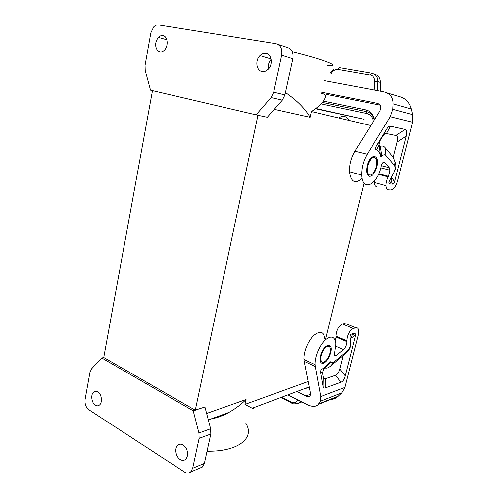 <?xml version="1.0" encoding="UTF-8"?>
<svg xmlns="http://www.w3.org/2000/svg" width="498" height="498" viewBox="0 0 498 498"><rect width="100%" height="100%" fill="white"/><g stroke="black" fill="none" stroke-linecap="round" stroke-linejoin="round"><path stroke-width="0.75" d="M369.908 175.091C372.61 174.817 374.739 172.047 376.295 166.78L376.818 162.124C376.65 159.316 375.797 157.742 374.272 157.412C371.178 156.677 366.877 164.614 367.275 170.384C367.468 173.26 368.346 174.829 369.908 175.091M323.389 101.082L365.793 109.896C370.468 111.091 373.388 114.341 374.546 119.645M369.528 160.655L369.255 161.757M364.007 183.115L325.58 339.412M309.314 387.512L304.67 388.608M101.766 357.975L91.62 368.794L89.945 372.442L85.127 399.309C84.641 403.853 85.88 407.327 88.843 409.742L184.609 472.098C186.868 473.474 188.891 473.424 190.69 471.955L192.676 468.257L204.385 463.37L210.803 434.032L210.635 428.759L204.939 407.003L193.193 410.782L101.766 357.975L103.827 357.558L195.185 410.147M204.385 463.37L202.412 467.006L199.723 468.139M193.193 410.782L198.939 432.999L199.113 438.377L210.803 434.032M277.853 44.378L287.228 47.515C291.816 48.879 293.702 52.595 292.874 58.671L284.956 94.894L282.36 100.135L267.283 117.26L257.952 115.287L195.241 410.364M315.788 108.464L364.001 119.271L315.427 108.738M320.992 103.87L366.621 113.5L366.796 111.695L365.793 109.896M369.441 174.991C367.978 174.624 367.157 173.061 366.976 170.304L367.487 165.685C369.093 160.288 371.253 157.505 373.973 157.337L374.322 157.418M367.269 169.768L366.982 170.441M362.065 178.34C355.217 184.403 351.028 182.212 349.496 171.76C349.31 164.527 351.109 157.667 354.887 151.199L379.582 111.564C381.798 107.269 381.038 104.518 377.297 103.31L321.254 92.124M376.737 186.626C375.336 186.433 374.54 185.057 374.353 182.492L374.353 181.185M383.628 162.149L384.612 162.398C383.342 161.688 382.252 162.846 381.344 165.871C377.932 184.584 362.096 192.738 361.691 175.041C361.573 167.739 363.416 160.81 367.2 154.256L390.295 116.725L392.81 109.305L393.096 103.858C393.14 97.247 389.922 93.213 383.448 91.757L323.893 80.558M386.554 92.703L398.755 96.425C405.154 97.901 409.325 102.084 411.261 108.987L412.618 114.627L412.525 122.247L397.553 180.955C395.86 186.594 393.632 189.607 390.868 189.999L388.347 189.831C386.965 189.645 386.199 188.263 386.037 185.679C385.994 182.71 386.722 179.778 388.216 176.896L388.546 176.292L378.847 173.74M384.612 162.398L389.293 167.708L390.046 170.216L388.546 176.292M390.594 126.212C389.392 125.957 388.172 126.828 386.927 128.826L376.594 145.69C375.268 148.006 375.249 149.394 376.532 149.861C378.499 150.464 379.812 152.376 380.478 155.581C380.709 156.633 381.2 156.802 381.941 156.086C383.547 154.548 384.898 154.361 385.994 155.519L394.142 165.006C395.673 166.942 395.418 169.837 393.364 173.702L389.816 180.208C388.608 182.498 388.621 183.725 389.847 183.899L392.903 184.154C393.619 184.179 394.179 183.426 394.584 181.888L406.219 136.122C407.19 132.169 406.816 129.953 405.098 129.474L390.594 126.212L386.492 133.57L395.854 135.487C397.622 135.935 398.026 138.139 397.055 142.098L393.246 157.219L395.319 162.703C396.34 165.61 395.966 168.722 394.186 172.047L394.049 172.327M391.49 177.139L391.167 181.334L392.903 184.154M381.941 156.086L380.298 146.393L379.059 145.204L379.582 141.525L382.844 136.203C384.076 134.217 385.29 133.34 386.492 133.57M393.246 157.219L385.066 147.514C383.784 146.032 382.196 145.659 380.298 146.393M380.478 155.581L379.389 145.926M376.532 149.861L379.059 145.204M323.451 93.892L320.961 93.394M326.327 94.346L380.198 105.153M377.484 90.636L377.932 81.653C377.845 76.978 375.816 74.146 371.832 73.15C371.166 73.057 370.612 73.667 370.176 74.968C373.158 75.721 374.658 77.844 374.689 81.342L377.932 81.653L380.472 82.475L380.379 91.178M180.158 459.486C182.187 460.706 184.017 460.644 185.642 459.299C188.331 456 188.312 451.979 185.592 447.235L183.227 444.938C181.197 443.762 179.386 443.843 177.798 445.181C174.269 448.057 175.713 456.89 180.158 459.486M95.348 405.185C91.601 403.025 90.468 394.765 93.543 392.138L95.616 391.198L97.789 391.802C101.561 393.887 102.756 402.272 99.644 404.893C98.349 406.032 96.917 406.131 95.348 405.185M192.676 468.257L199.113 438.377M245.682 423.157C255.269 437.481 239.003 451.798 207.05 451.207M206.633 413.471L246.068 399.521L244.96 404.413L252.193 408.248C253.482 408.79 254.129 408.547 254.123 407.526M292.874 58.671L281.681 55.135C282.509 48.916 280.604 45.125 275.967 43.749L158.513 24.95C156.808 24.726 155.195 25.386 153.689 26.936L150.875 32.831L145.055 65.269L145.229 70.467L150.527 90.169L257.952 115.287M103.74 357.57L152.494 90.636M296.92 391.509L305.847 395.966C307.814 396.906 309.221 396.887 310.08 395.916L310.459 393.339L304.197 361.361L315.24 366.516L315.029 364.636C314.58 357.234 319.299 345.662 324.945 340.271C331.282 335.11 334.942 336.331 335.938 343.925L334.451 354.638C334.606 356.002 335.229 356.294 336.306 355.522L343.495 349.584C345.631 347.442 346.757 344.809 346.888 341.678L346.838 341.012L336.044 336.38L336.1 337.046L346.888 341.678M287.919 394.877L306.818 404.463C312.041 407.003 315.825 406.997 318.178 404.451L320.177 401.301L341.796 392.91L344.909 387.413L358.205 335.266L358.703 331.17C358.523 328.618 357.583 327.497 355.889 327.809L347.355 324.285M281.775 397.174L291.523 402.172C294.131 403.318 296.117 402.72 297.474 400.392L300.313 401.164L298.844 403.069L301.502 402.073L298.339 403.361M324.995 339.157C323.912 331.593 320.183 330.342 313.796 335.403C308.113 340.694 303.438 352.13 303.961 359.494L304.197 361.361M335.428 340.769L336.1 337.046M345.12 323.358L342.45 323.993C338.64 326.097 336.505 330.155 336.026 336.156L336.044 336.38M265.913 53.305C271.752 53.946 273.221 64.535 268.105 69.259L265.322 71.114L262.079 71.438C256.296 70.66 254.92 60.252 259.962 55.527C261.792 53.74 263.778 53 265.913 53.305M162.871 35.644C161.277 35.414 159.777 36.018 158.376 37.456C155.015 42.112 154.76 46.526 157.605 50.696L159.889 51.966C161.495 52.234 163.008 51.643 164.446 50.192C168.766 46.04 167.695 36.136 162.871 35.644M255.86 115.094L271.074 97.558L273.701 92.192L281.681 55.135M327.31 65.58C341.684 66.682 327.665 60.507 292.289 51.692M323.7 362.208C326.52 360.901 328.649 357.825 330.093 352.982L330.498 349.447C330.299 347 329.346 345.954 327.622 346.309C324.466 346.969 320.363 354.564 320.743 359.108C320.955 361.604 321.945 362.637 323.7 362.208M285.472 92.528C296.957 100.397 305.162 108.651 310.08 117.304L311.387 111.546C322.387 104.661 328.263 95.747 324.379 94.682M328.879 346.315L327.354 346.191C324.509 347.43 322.349 350.524 320.868 355.472M325.524 378.729C324.248 379.159 323.457 378.573 323.165 376.98L322.411 372.672L320.569 372.691C320.332 370.792 320.949 369.51 322.436 368.831C324.652 367.891 326.837 365.862 328.997 362.731C329.72 361.697 330.28 361.448 330.678 361.978C331.55 363.11 332.801 363.03 334.426 361.735L347.044 351.208C349.503 349.079 350.642 346.365 350.455 343.066L350.05 337.507C349.945 335.534 350.555 334.345 351.874 333.934L355.08 333.087L352.223 335.104L350.685 338.466L350.791 343.259C350.866 346.49 349.783 349.21 347.554 351.414L343.24 355.541L339.854 368.95C338.945 372.429 337.52 374.533 335.577 375.268L325.524 378.729L325.343 387.923L341.03 382.221C342.941 381.462 344.348 379.358 345.251 375.909L355.665 334.949C356.014 333.542 355.815 332.925 355.08 333.087M320.569 372.691L322.972 386.23C323.264 387.818 324.061 388.378 325.343 387.923M320.177 401.301L320.731 396.564L315.24 366.516M342.45 323.993L353.256 328.468L355.889 327.809M353.256 328.468C349.496 330.635 347.349 334.737 346.826 340.781L346.838 341.012M320.855 355.522L320.469 358.99C320.581 360.689 321.11 361.722 322.063 362.096M334.426 361.735L330.579 366.13L343.24 355.541M330.678 361.978L325.362 368.041C326.887 368.371 328.63 367.736 330.579 366.13M326.974 365.339L324.248 368.638L325.362 368.041M324.248 368.638L323.594 369.367L322.436 368.831M322.411 372.672L323.594 369.367M329.62 399.595C332.639 399.626 335.328 398.686 337.681 396.788L341.796 392.91M338.628 117.958C343.004 115.293 346.558 116.127 349.279 120.466M268.434 68.911C267.837 65.263 268.739 62.038 271.13 59.243M246.068 399.521C241.231 404.388 235.542 408.671 229.012 412.375C223.372 415.587 217.234 417.834 210.604 419.117M338.665 117.97C343.097 115.243 346.689 116.09 349.434 120.504M198.939 432.999L210.635 428.759M244.96 404.413L308.144 381.53M311.387 111.546L370.867 125.552M310.08 117.304L274.267 109.33M366.621 113.5C370.4 114.509 372.647 117.192 373.363 121.549M354.887 151.199L367.2 154.256M388.216 176.896L378.58 174.35M381.387 165.691L389.293 167.708M376.893 166.855C375.112 172.862 372.685 176.024 369.597 176.348C366.771 175.464 365.962 171.91 367.169 165.678C370.232 152.45 380.372 154.075 376.893 166.855M412.525 122.247L390.295 116.725M391.167 181.334L389.847 183.899M391.571 176.989L394.584 181.888M397.055 142.098L406.219 136.122M376.594 145.69L379.582 141.525M386.927 128.826L382.844 136.203M385.994 155.519L385.066 147.514M394.142 165.006L395.319 162.703M395.854 135.487L405.098 129.474M378.05 103.516L377.297 103.31M373.917 73.86L374.179 73.947C378.15 74.943 380.248 77.781 380.472 82.475L380.466 82.88M374.689 81.342L374.253 90.026M370.176 74.968L338.273 69.39C338.696 68.126 339.256 67.541 339.947 67.635L371.657 73.119M331.22 73.517C333.006 70.486 335.353 69.11 338.273 69.39M411.261 108.987L393.096 103.858M412.618 114.627L392.81 109.305M310.559 394.248L305.847 395.966M291.523 402.172L291.473 402.876L292.643 403.43M297.474 400.392L297.736 399.857M320.482 355.79C319.448 361.255 320.426 363.77 323.42 363.335C326.644 361.834 329.072 358.323 330.716 352.796C333.89 341.174 323.202 343.994 320.482 355.79M320.731 396.564L344.909 387.413M350.05 337.507L350.642 339.406M350.791 343.259L350.455 343.066M347.044 351.208L347.554 351.414M323.165 376.98L322.972 386.23M351.874 333.934L352.223 335.104M341.03 382.221L335.577 375.268M345.251 375.909L339.854 368.95M355.665 334.949L350.685 338.466M334.451 354.694L336.306 355.522M335.913 346.259L343.495 349.584M338.391 396.159L318.533 403.946M346.876 341.522L336.088 336.891M284.956 94.894L273.701 92.192M282.36 100.135L271.074 97.558M322.343 102.395L366.796 111.695C370.462 112.704 372.977 115.468 374.334 119.987M349.496 171.76L361.691 175.041M374.353 182.492L386.037 185.679M330.336 73.019L333.536 69.546M252.193 408.248L309.202 386.915M190.69 471.955L202.412 467.006M380.877 167.851L390.046 170.216M280.965 397.479L291.473 402.876C292.388 404.133 294.841 404.195 298.844 403.069M303.961 359.494L315.029 364.636M337.681 396.788L318.178 404.451M336.026 336.156L346.826 340.781M208.326 419.951L229.012 412.375M96.768 391.335L93.543 392.138M166.842 39.846L158.376 37.456M271.055 58.882L259.962 55.527M180.699 444.11L177.798 445.181"/></g></svg>
